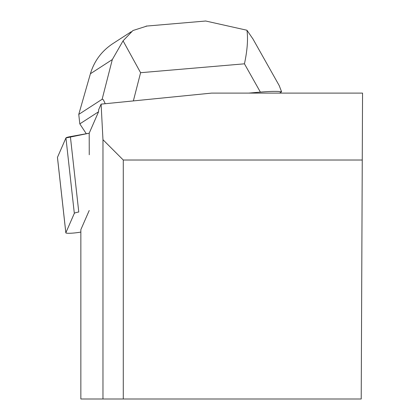 <?xml version="1.0" encoding="UTF-8"?>
<svg xmlns="http://www.w3.org/2000/svg" width="420" height="420" viewBox="0 0 420 420"><rect width="100%" height="100%" fill="white"/><g stroke="black" fill="none" stroke-linecap="round" stroke-linejoin="round"><path stroke-width="0.63" d="M57.477 157.505A9.545 1.076 -6.3 0 1 57.451 157.437A9.545 1.076 -6.3 0 1 57.461 157.364L65.94 137.954A9.545 1.076 -6.3 0 1 70.382 136.605L78.771 212.006A9.545 1.076 173.7 0 0 74.324 213.36L65.851 232.764A9.545 1.076 173.7 0 0 65.835 232.838A9.545 1.076 173.7 0 0 70.775 233.231A9.545 1.076 173.7 0 0 80.351 232.15L80.855 232.055M70.382 136.605L89.203 133.198L98.569 111.762L98.616 109.82L101.105 104.134L102.968 139.708L102.968 399L80.855 399L80.855 229.635L89.213 210.499M101.105 104.134L211.533 93.109L362.549 93.109L361.216 399L102.968 399M89.255 154.775L89.203 133.198L65.935 137.959L57.461 157.364L65.851 232.764M123.281 399L123.281 160.02L362.26 160.02M102.968 139.708L123.281 160.02M146.974 26.04L132.941 30.524L123.07 40.84L140.595 72.702L133.361 100.91M123.07 40.84L112.308 59.577L90.405 73.747C94.206 61.079 101.656 51.056 112.754 43.68L131.187 31.763M105.221 103.719L103.498 100.018L102.868 99.33L102.128 99.272L112.308 59.577M252.693 38.504L279.206 85.58L281.589 91.802L279.568 93.109M248.661 93.109L260.379 92.106L244.451 63.819C247.338 50.29 248.173 39.102 246.955 30.245L205.664 21L204.22 21.142M86.284 133.728L79.816 123.889L78.761 114.392L102.128 99.272M79.816 123.889L98.569 111.762M281.589 91.802C277.851 91.151 270.779 91.25 260.379 92.106M78.761 114.392L90.405 73.747M252.971 38.997L246.955 30.245M74.324 213.36L65.94 137.954M244.451 63.819L140.595 72.702M65.835 232.838L57.451 157.437M146.081 26.119L205.664 21.021"/></g></svg>
